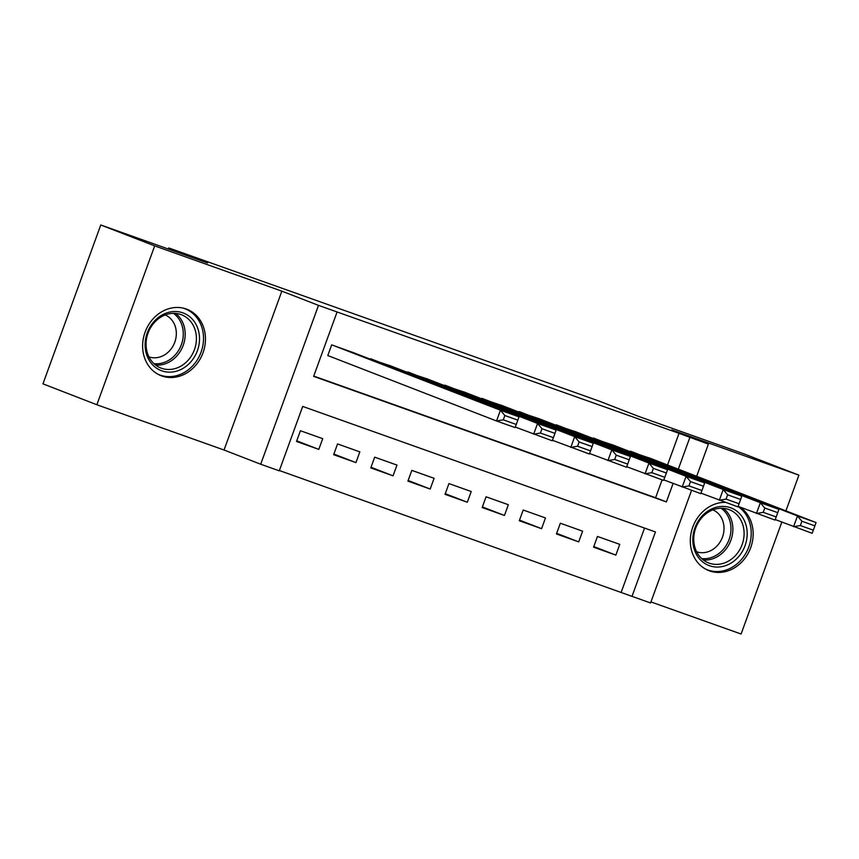 <?xml version="1.0" encoding="UTF-8"?>
<svg xmlns="http://www.w3.org/2000/svg" width="859" height="859" viewBox="0 0 859 859"><rect width="100%" height="100%" fill="white"/><g stroke="black" fill="none" stroke-linecap="round" stroke-linejoin="round"><path stroke-width="1.29" d="M161.846 375.984A35.638 30.741 111.2 0 0 202.853 353.21A35.638 30.741 111.2 0 0 186.929 309.261A35.638 30.741 111.2 0 0 186.231 309.004A35.638 30.741 111.2 0 0 145.225 331.789A35.638 30.741 111.2 0 0 161.159 375.727A35.638 30.741 111.2 0 0 161.846 375.984M725.254 502.365A35.638 30.741 111.2 0 0 691.42 531.56A35.638 30.741 111.2 0 0 708.847 570.634A35.638 30.741 111.2 0 0 709.534 570.891A35.638 30.741 111.2 0 0 749.08 551.532A35.638 30.741 111.2 0 0 740.265 507.197M691.549 490.371L650.574 602.964L632.009 596.361L655.449 531.957L302.701 406.425L279.261 470.829L260.696 464.225L318.506 305.364L337.082 311.967L313.632 376.371L666.38 501.903L673.08 483.51M224.038 450.009L281.849 291.147L154.674 245.889L100.771 224.983L42.95 383.844L96.863 404.75L224.038 450.009L260.696 464.225M650.95 601.934L741.092 634.017L781.819 522.122M279.368 470.528L632.009 596.361M154.674 245.889L96.863 404.75M785.91 510.869L798.913 475.156L671.738 429.897L708.396 444.114L696.681 476.273M100.771 224.983L207.524 262.972L168.708 247.929L599.432 401.207L638.248 416.261L745 454.25L798.913 475.156M353.94 352.845L331.671 344.856L327.773 355.594L329.62 356.26M391.07 366.052L368.64 358.547M428.201 379.27L405.77 371.754M465.331 392.488L442.9 384.972M502.461 405.695L480.031 398.189M539.592 418.913L517.161 411.397M576.722 432.131L554.291 424.614M613.852 445.338L591.421 437.822M593.794 546.56L615.849 555.107L593.569 547.183L597.477 536.446L619.747 544.37L615.849 555.107M556.664 533.342L578.708 541.889L556.439 533.965L560.336 523.228L582.617 531.163L578.708 541.889M519.534 520.125L541.578 528.682L519.298 520.747L523.206 510.021L545.486 517.945L541.578 528.682M482.393 506.917L504.448 515.464L482.167 507.54L486.076 496.803L508.356 504.727L504.448 515.464M445.263 493.7L467.317 502.247L445.037 494.322L448.946 483.585L471.226 491.52L467.317 502.247M408.132 480.482L430.187 489.039L407.907 481.104L411.815 470.378L434.096 478.302L430.187 489.039M371.002 467.275L393.057 475.822L370.777 467.897L374.685 457.16L396.965 465.084L393.057 475.822M333.872 454.057L355.927 462.604L333.646 454.679L337.555 443.942L359.835 451.877L355.927 462.604M621.229 592.184L644.551 528.081M322.705 438.659L300.425 430.735L296.516 441.462L318.796 449.397L322.705 438.659M667.529 464.966L679.039 433.323L337.082 311.967M313.75 376.07L655.6 497.726L662.096 479.891M650.982 458.556L628.552 451.039M168.708 247.929L168.31 249.024M281.849 291.147L318.506 305.364M679.039 433.323L708.396 444.114M678.309 469.143L689.831 437.499M655.6 497.726L666.38 501.903M296.742 440.839L318.796 449.397M649.146 457.847L816.05 522.551L797.485 515.948L793.576 526.685L800.341 525.536L813.333 530.164L814.901 525.869L801.898 521.241L800.341 525.536M775.205 519.555L812.142 533.289L813.333 530.164M630.581 451.233L797.485 515.948L801.898 521.241M814.901 525.869L816.05 522.551M730.547 507.755A30.838 26.597 -68.8 0 1 745.064 545.658A30.838 26.597 -68.8 0 1 709.459 565.716A30.838 26.597 -68.8 0 1 694.942 527.813A30.838 26.597 -68.8 0 1 730.547 507.755M709.158 563.15A28.562 24.632 111.2 0 0 742.015 544.896A28.562 24.632 111.2 0 0 729.248 509.688A28.562 24.632 111.2 0 0 728.69 509.484A28.562 24.632 111.2 0 0 695.833 527.737A28.562 24.632 111.2 0 0 708.6 562.946A28.562 24.632 111.2 0 0 709.158 563.15M712.884 509.87A22.484 19.392 -68.8 0 1 722.279 537.616A22.484 19.392 -68.8 0 1 696.628 551.779M705.056 568.808A35.412 30.537 111.2 0 0 707.204 569.753A35.412 30.537 111.2 0 0 707.891 570.011A35.412 30.537 111.2 0 0 747.298 550.522A35.412 30.537 111.2 0 0 738.031 506.456M199.299 335.064A30.838 26.597 -68.8 0 1 175.708 371.389A30.838 26.597 -68.8 0 1 145.332 348.593A30.838 26.597 -68.8 0 1 168.922 312.268A30.838 26.597 -68.8 0 1 199.299 335.064M146.255 347.68A28.562 24.632 111.2 0 0 160.912 368.039A28.562 24.632 111.2 0 0 186.21 362.208A28.562 24.632 111.2 0 0 196.217 335.15A28.562 24.632 111.2 0 0 181.56 314.781A28.562 24.632 111.2 0 0 156.263 320.611A28.562 24.632 111.2 0 0 146.255 347.68M165.196 314.963A22.484 19.392 -68.8 0 1 176.181 330.769A22.484 19.392 -68.8 0 1 148.94 356.872M157.369 373.901A35.412 30.537 111.2 0 0 159.516 374.846A35.412 30.537 111.2 0 0 190.881 367.62A35.412 30.537 111.2 0 0 203.293 334.065A35.412 30.537 111.2 0 0 185.114 308.811A35.412 30.537 111.2 0 0 182.903 308.059M612.016 444.629L778.92 509.344L760.355 502.73L756.446 513.467L763.211 512.329L776.203 516.946L777.76 512.662L764.768 508.034L763.211 512.329M738.074 506.348L775.011 520.071L776.203 516.946M593.451 438.026L760.355 502.73L764.768 508.034M777.76 512.662L778.92 509.344M574.886 431.411L741.789 496.126L723.224 489.523L719.316 500.249L726.07 499.111L739.073 503.739L740.63 499.444L727.637 494.816L726.07 499.111M700.944 493.13L737.881 506.864L739.073 503.739M556.321 424.808L723.224 489.523L727.637 494.816M740.63 499.444L741.789 496.126M537.755 418.204L704.659 482.908L686.094 476.305L682.186 487.042L688.939 485.893L701.943 490.521L703.5 486.226L690.507 481.609L688.939 485.893M663.814 479.913L700.751 493.646L701.943 490.521M519.19 411.59L686.094 476.305L690.507 481.609M703.5 486.226L704.659 482.908M500.625 404.986L667.529 469.701L648.964 463.087L645.055 473.824L651.809 472.686L664.812 477.303L666.369 473.019L653.377 468.391L651.809 472.686M626.683 466.705L663.62 480.428L664.812 477.303M482.06 398.383L648.964 463.087L653.377 468.391M666.369 473.019L667.529 469.701M463.495 391.768L630.388 456.483L611.823 449.88L607.925 460.607L614.679 459.468L627.682 464.096L629.239 459.801L616.247 455.173L614.679 459.468M589.553 453.488L626.49 467.221L627.682 464.096M444.93 385.165L611.823 449.88L616.247 455.173M629.239 459.801L630.388 456.483M426.365 378.561L593.258 443.265L574.692 436.662L570.784 447.399L577.549 446.251L590.541 450.878L592.109 446.583L579.116 441.966L577.549 446.251M552.423 440.27L589.36 454.003L590.541 450.878M407.8 371.947L574.692 436.662L579.116 441.966M592.109 446.583L593.258 443.265M389.224 365.343L556.127 430.058L537.562 423.455L533.654 434.182L540.418 433.043L553.411 437.671L554.978 433.376L541.975 428.748L540.418 433.043M515.293 427.063L552.219 440.785L553.411 437.671M370.659 358.74L537.562 423.455L541.975 428.748M554.978 433.376L556.127 430.058M352.093 352.126L518.997 416.84L500.432 410.237L496.523 420.974L503.288 419.826L516.28 424.453L517.848 420.158L504.845 415.531L503.288 419.826M327.784 355.54L496.523 420.974L515.089 427.578L516.28 424.453M333.528 345.522L500.432 410.237L504.845 415.531M517.848 420.158L518.997 416.84M723.321 508.324A28.562 24.632 -68.8 0 1 730.655 540.869A28.562 24.632 -68.8 0 1 703.296 559.961M701.642 558.554A27.617 23.827 111.2 0 0 728.829 540.161A27.617 23.827 111.2 0 0 721.141 508.249M175.633 313.417A28.562 24.632 -68.8 0 1 184.986 330.79A28.562 24.632 -68.8 0 1 155.608 365.054M153.954 363.647A27.617 23.827 111.2 0 0 183.096 330.586A27.617 23.827 111.2 0 0 173.454 313.331M707.204 569.753L705.69 569.163M185.114 308.811L183.601 308.22M159.516 374.846L158.002 374.256"/></g></svg>
